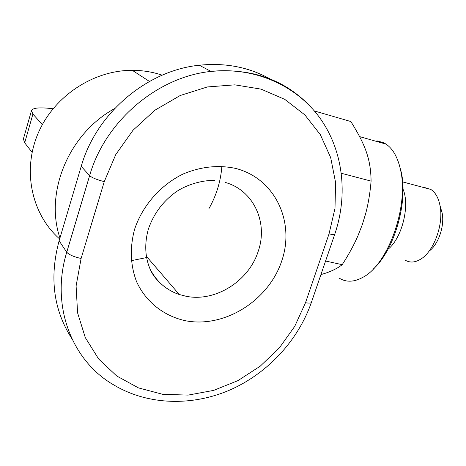 <?xml version="1.0" encoding="UTF-8"?>
<svg xmlns="http://www.w3.org/2000/svg" width="466" height="466" viewBox="0 0 466 466"><rect width="100%" height="100%" fill="white"/><g stroke="black" fill="none" stroke-linecap="round" stroke-linejoin="round"><path stroke-width="0.7" d="M162.18 75.177L158.09 73.902C149.778 71.531 141.186 70.337 132.303 70.325C93.223 70.185 53.66 96.346 37.921 133.783C22.083 171.203 31.88 214.564 59.66 238.976M114.607 108.601C68.712 133.643 44.421 192.487 59.951 238.004M402.979 189.074C410.22 205.401 401.983 238.347 387.933 249.357M424.695 187.559L430.817 189.429C435.39 192.365 438.454 197.747 440.009 205.593C443.882 224.053 433.951 251.36 420.74 259.131C415.177 262.539 410.092 262.935 405.484 260.319M376.907 140.814L383.664 142.73L386.052 144.116C392.989 148.846 397.83 157.502 400.574 170.084C409.09 205.914 388.096 264.531 362.921 277.293C354.207 282.128 346.384 282.46 339.458 278.289M271.62 79.814C250.079 67.372 225.969 62.508 199.285 65.228C146.982 70.424 96.246 113.238 81.224 166.345L59.118 240.811C49.233 277.299 53.444 309.855 71.752 338.479M373.103 269.197C394.079 250.685 408.233 202.372 401.267 172.228L399.199 164.574M429.145 251.058C438.36 244.621 444.809 225.8 442.129 212.898L440.632 207.749M320.923 274.602L324.697 273.466C331.815 271.183 337.652 268.247 342.213 264.671C348.632 254.739 353.863 245.145 357.911 235.878L362.332 224.571L365.752 213.323C368.338 203.525 370.115 192.79 371.093 181.111C370.738 159.302 365.647 145.34 350.881 121.544L314.369 110.96M371.093 181.111L341.397 173.288M342.213 264.671L325.577 261.024M42.342 124.62L32.911 114.088L31.478 110.652L23.393 138.926L24.686 142.812L32.107 152.353M31.478 110.652C32.707 107.774 39.878 107.145 52.99 108.764M131.266 260.68L147.349 257.407M208.96 208.605C216.445 195.336 220.744 181.239 221.868 166.321M225.34 182.445C253.708 190.396 268.288 222.661 258.222 251.256C248.943 281.027 215.414 302.329 186.08 296.265L179.294 294.512C165.389 289.718 155.341 280.549 149.155 267.001M235.557 168.401C218.321 164.76 200.869 166.618 183.196 173.969C160.572 184.985 142.462 205.57 134.592 229.313C129.705 247.685 130.34 265.078 136.497 281.493C145.87 302.178 164.422 316.501 186.377 320.911C225.532 327.953 268.83 300.069 281.767 260.89C295.24 221.845 275.045 178.321 235.557 168.401M329.031 233.885L305.515 302.702L294.733 326.351L279.431 347.799L260.261 366.142L238.027 380.571L213.649 390.397L188.159 395.098L162.704 394.312L138.484 387.904L116.727 375.992L98.635 358.983L85.284 337.582L77.577 312.814L76.104 285.949L81.101 258.484L104.262 181.629L115.778 154.549L132.996 130.27L154.904 110.215L180.196 95.518L207.37 86.95L234.847 84.847L261.117 89.14L284.825 99.404L304.851 114.886L320.328 134.645L330.679 157.59L335.59 182.555L334.99 208.372L329.031 233.885C332.672 234.695 334.605 234.742 334.833 234.019C348.189 194.747 343.302 150.815 320.02 118.172C296.626 85.721 255.071 66.725 211.034 71.409C157.403 76.861 105.165 121.044 89.612 175.665C92.087 177.785 96.969 179.771 104.262 181.629M81.224 166.345L89.612 175.665L66.749 252.222C69.061 254.751 73.844 256.842 81.101 258.484M59.118 240.811L66.749 252.222C50.165 305.929 72.014 361.406 114.316 385.254C148.2 405.315 192.097 406.352 229.878 390.013C267.624 373.435 298.118 340.518 311.387 302.44M305.515 302.702C309.162 303.372 311.142 303.215 311.457 302.236L334.78 234.171M310.968 107.139C285.279 79.808 251.966 67.902 211.034 71.409L199.285 65.228M24.686 142.812L32.911 114.088M149.446 81.434L132.303 70.325M430.817 189.429L402.641 181.903M386.052 144.116L359.653 136.625M146.19 256.055L179.294 294.512C167.049 290.609 156.186 280.916 151.438 271.94C145.13 259.201 144.081 244.988 148.299 229.289C153.64 213.766 162.966 201.248 176.276 191.736C185.951 185.153 201.51 179.963 214.96 180.447M401.267 172.228L400.574 170.084M442.129 212.898L440.009 205.593"/></g></svg>
